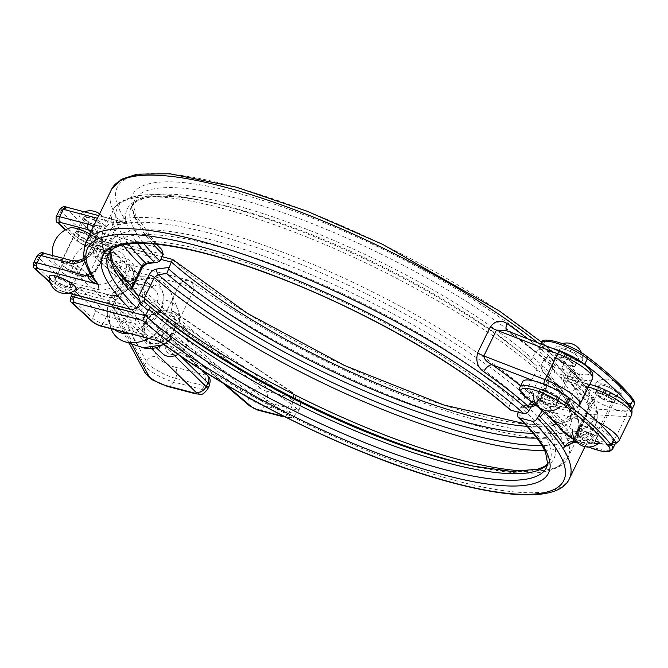 <?xml version="1.0" encoding="UTF-8"?>
<svg xmlns="http://www.w3.org/2000/svg" width="668" height="668" viewBox="0 0 668 668"><rect width="100%" height="100%" fill="white"/><g stroke="black" fill="none" stroke-linecap="round" stroke-linejoin="round"><path stroke-width="0.5" stroke-dasharray="3.34 2.5" d="M86.105 219.972A8.475 2.079 -154 0 0 94.28 224.682A8.475 2.079 -154 0 0 100.2 225.392A8.475 2.079 -154 0 0 93.495 219.805A8.475 2.079 -154 0 0 84.961 217.96A8.475 2.079 -154 0 0 86.105 219.972M78.899 234.744A8.475 2.079 26 0 1 77.764 232.723A8.475 2.079 26 0 1 86.289 234.577A8.475 2.079 26 0 1 92.994 240.154A8.475 2.079 26 0 1 87.074 239.445A8.475 2.079 26 0 1 78.899 234.744M63.594 266.123A8.475 2.079 -154 0 0 71.768 270.832A8.475 2.079 -154 0 0 77.688 271.542A8.475 2.079 -154 0 0 70.983 265.956A8.475 2.079 -154 0 0 62.458 264.111A8.475 2.079 -154 0 0 63.594 266.123M56.388 280.894A8.475 2.079 26 0 1 55.252 278.882A8.475 2.079 26 0 1 61.172 279.591A8.475 2.079 26 0 1 69.347 284.292A8.475 2.079 26 0 1 70.482 286.305A8.475 2.079 26 0 1 64.562 285.603A8.475 2.079 26 0 1 56.388 280.894M92.134 276.711A12.709 3.115 -154 0 0 93.345 276.076A12.709 3.115 -154 0 0 93.345 276.068A12.709 3.115 -154 0 0 92.994 274.573L119.104 221.041A12.709 3.115 26 0 1 119.455 222.544A12.709 3.115 26 0 1 119.447 222.553A12.709 3.115 26 0 1 114.195 222.661L89.771 272.736M111.656 189.186A269.07 66.007 26 0 0 119.104 221.041C120.966 219.204 123.914 220.014 127.939 223.463L124.089 222.235L114.195 222.661L97.461 218.277M93.345 276.068C92.76 274.907 93.679 279.641 94.664 280.502L92.994 274.573A269.07 66.007 -154 0 1 85.546 242.718M505.943 330.418L508.44 331.537A277.546 68.086 26 0 1 554.331 367.149L554.807 372.794L552.378 366.841L553.363 360.553L555.45 355.267L555.116 353.915L553.538 352.687A264.837 64.963 -154 0 0 248.888 191.048A264.837 64.963 -154 0 0 127.939 223.463L67.109 207.523A4.233 1.035 -154 0 0 65.923 208.566A4.233 3.181 -47.3 0 0 60.888 211.414A8.475 2.079 26 0 1 59.753 209.393M553.363 360.545L551.651 358.24A269.07 66.007 -154 0 0 528.021 338.943M531.753 402.044A8.475 6.121 131.3 0 1 538.124 400.374A277.546 68.086 -154 0 0 520.673 385.853M533.532 403.439L537.089 400.917L542.207 398.637L540.303 400.691L538.717 400.725L562.798 406.845A27.547 6.755 26 0 0 572.509 402.086A27.547 6.755 26 0 0 544.111 384.801L534.375 381.044M552.378 366.841L552.336 366.122A8.475 6.121 131.3 0 0 552.336 366.131A8.475 6.121 131.3 0 0 554.331 367.149L579.006 373.612A27.547 6.755 -154 0 0 588.717 368.853A27.547 6.755 -154 0 0 560.318 351.568L508.44 331.537A8.475 4.442 125 0 1 507.187 331.103L507.187 331.103A8.475 4.442 125 0 1 506.787 330.743M552.336 366.122A8.475 6.121 131.3 0 1 551.651 358.24M559.183 359.576A8.475 2.079 -154 0 0 567.357 364.285A8.475 2.079 -154 0 0 573.278 364.995A8.475 2.079 -154 0 0 566.573 359.409A8.475 2.079 -154 0 0 558.039 357.564A8.475 2.079 -154 0 0 559.183 359.576M555.926 396.207A8.475 2.079 26 0 1 557.07 398.22A8.475 2.079 26 0 1 551.15 397.51A8.475 2.079 26 0 1 542.975 392.809A8.475 2.079 26 0 1 541.832 390.788A8.475 2.079 26 0 1 547.752 391.498A8.475 2.079 26 0 1 555.926 396.207M91.758 230.293A4.233 2.597 -75.3 0 1 92.017 235.887A8.475 2.079 26 0 1 81.429 230.393A4.233 3.181 132.7 0 1 86.464 227.546A4.233 1.035 -154 0 0 91.758 230.293L159.877 248.145L161.739 249.498M509.425 405.668L512.498 399.005A243.645 59.769 -154 0 0 277.963 266.215A243.645 59.769 -154 0 0 111.589 247.31L108.391 253.865A243.645 59.769 26 0 1 274.874 272.811A243.645 59.769 26 0 1 509.425 405.668L508.958 407.622L509.818 409.651M131.487 288.985L132.222 290.772L138 295.673A246.434 60.454 26 0 1 212.816 240.263A246.434 60.454 26 0 1 514.293 394.295L522.802 393.218L526.701 390.371L536.788 369.696L536.27 365.605L530.626 360.812L535.536 352.128A243.645 59.769 -154 0 0 300.984 219.279A243.645 59.769 -154 0 0 134.502 200.333A243.645 59.769 -154 0 0 152.805 243.828M159.877 248.145A247.886 60.805 26 0 1 236.764 192.843A247.886 60.805 26 0 1 540.579 349.289L537.865 349.706L535.536 352.128M540.579 349.289L553.538 352.687M532.964 357.397L541.088 364.294A4.233 2.797 -49.7 0 1 536.295 365.621L536.27 365.605A4.233 2.797 -49.7 0 1 536.27 365.605L526.234 357.038A246.434 60.454 -154 0 0 207.815 201.736L207.815 201.736A246.434 60.454 -154 0 0 137.474 243.311M146.893 263.676A4.233 2.087 82.8 0 0 148.421 261.372L160.662 259.827M139.696 302.813L131.563 295.924A4.233 2.797 130.3 0 0 132.347 290.881A255.685 62.725 -154 0 1 209.76 233.182A255.685 62.725 -154 0 1 522.802 393.218A4.233 2.087 -97.2 0 1 524.238 398.846L511.997 400.391M117.159 270.874A258.474 63.41 26 0 1 103.081 230.936C97.895 248.137 107.606 268.085 132.222 290.772L131.947 289.478M514.293 394.295L512.498 399.005M128.481 243.962A255.685 62.725 26 0 1 201.076 200.333A255.685 62.725 26 0 1 201.101 200.342A255.685 62.725 26 0 1 531.469 361.471L526.234 357.038A246.434 60.454 -154 0 1 530.626 360.812L530.617 360.812M551.81 348.137A29.659 7.273 -154 0 0 539.001 348.279A29.659 7.273 -154 0 0 546.583 358.315A161.021 39.495 26 0 1 579.674 388.801A29.659 7.273 -154 0 0 608.014 406.795A29.659 7.273 -154 0 0 631.51 410.386A29.659 7.273 -154 0 0 631.694 409.676M603.296 385.244A10.596 2.597 -154 0 0 598.929 385.352A10.596 2.597 -154 0 0 603.346 390.12A10.596 2.597 -154 0 0 613.608 394.746A10.596 2.597 -154 0 0 617.975 394.646A10.596 2.597 -154 0 0 613.55 389.87A10.596 2.597 -154 0 0 603.296 385.244M564.101 349.147A10.596 2.597 -154 0 0 559.742 349.247A10.596 2.597 -154 0 0 564.159 354.015A10.596 2.597 -154 0 0 574.413 358.641A10.596 2.597 -154 0 0 578.78 358.541A10.596 2.597 -154 0 0 574.363 353.764A10.596 2.597 -154 0 0 564.101 349.147M570.814 366.031A10.596 2.597 26 0 1 560.552 361.405A10.596 2.597 26 0 1 556.135 356.637A10.596 2.597 26 0 1 566.798 358.941A10.596 2.597 26 0 1 575.181 365.922A10.596 2.597 26 0 1 570.814 366.031M610.009 402.136A10.596 2.597 26 0 1 599.747 397.51A10.596 2.597 26 0 1 595.33 392.742A10.596 2.597 26 0 1 605.985 395.047A10.596 2.597 26 0 1 614.368 402.027A10.596 2.597 26 0 1 610.009 402.136M615.303 443.61A29.659 7.273 26 0 1 591.806 440.02A29.659 7.273 26 0 1 563.466 422.026A161.021 39.495 -154 0 0 530.375 391.54A29.659 7.273 26 0 1 522.793 381.503M551.008 406.645A10.596 2.597 26 0 1 540.746 402.019A10.596 2.597 26 0 1 536.329 397.251A10.596 2.597 26 0 1 540.696 397.143A10.596 2.597 26 0 1 550.95 401.769A10.596 2.597 26 0 1 555.375 406.536A10.596 2.597 26 0 1 551.008 406.645M590.195 442.75A10.596 2.597 26 0 1 579.941 438.125A10.596 2.597 26 0 1 575.515 433.348A10.596 2.597 26 0 1 579.882 433.248A10.596 2.597 26 0 1 590.145 437.874A10.596 2.597 26 0 1 594.562 442.642A10.596 2.597 26 0 1 590.195 442.75M583.481 425.858A10.596 2.597 -154 0 0 579.123 425.967A10.596 2.597 -154 0 0 587.506 432.947A10.596 2.597 -154 0 0 598.161 435.252A10.596 2.597 -154 0 0 593.743 430.484A10.596 2.597 -154 0 0 583.481 425.858M544.295 389.753A10.596 2.597 -154 0 0 539.928 389.861A10.596 2.597 -154 0 0 548.311 396.842A10.596 2.597 -154 0 0 558.974 399.147A10.596 2.597 -154 0 0 554.557 394.379A10.596 2.597 -154 0 0 544.295 389.753M103.064 242.776A4.233 3.181 -47.3 0 0 98.021 245.624A8.475 2.079 26 0 1 96.885 243.603A8.475 2.079 26 0 1 100.392 243.519A4.233 2.597 -75.3 0 1 103.523 241.323A4.233 2.597 -75.3 0 1 104.25 241.724A4.233 1.035 -154 0 0 103.064 242.776L123.605 261.756A4.233 1.035 -154 0 0 128.899 264.503A4.233 2.597 -75.3 0 1 129.149 270.097L180.084 283.441A12.709 3.115 26 0 1 193.795 289.954L167.685 343.486A12.709 3.115 -154 0 0 153.974 336.981L180.084 283.441C182.08 281.069 185.295 280.067 189.729 280.443C193.01 283.758 194.371 286.931 193.795 289.954A269.07 66.007 26 0 0 441.256 414.803A269.07 66.007 26 0 0 595.497 425.132A269.07 66.007 26 0 0 563.366 364.862L561.738 368.185C560.235 374.08 560.719 378.163 563.191 380.434C564.46 378.313 565.671 377.696 566.823 378.581A277.546 68.086 26 0 1 592.174 408.808A8.475 7.665 148.4 0 1 588.558 405.86L588.558 405.86A8.475 7.665 148.4 0 1 588.341 398.629A269.07 66.007 -154 0 0 563.767 369.32L561.738 368.185M569.386 478.672A269.07 66.007 -154 0 1 415.145 468.343A269.07 66.007 -154 0 1 167.685 343.486L161.881 342.985M157.615 340.956L153.974 336.981L103.039 323.629A4.233 2.597 -75.3 0 1 99.908 325.834M572.71 442.709L586.103 415.379C589.418 407.43 590.161 401.844 588.341 398.629M563.767 369.32A8.475 6.596 -45.7 0 0 564.502 377.261L564.502 377.261A8.475 6.596 -45.7 0 0 566.823 378.581L564.502 377.261C575.432 387.966 583.448 397.493 588.558 405.86L588.232 405.175C588.566 407.012 587.823 410.169 586.02 414.636L586.02 414.636A8.475 2.079 -154 0 0 586.103 415.379M631.611 415.003A31.78 7.799 26 0 1 625.832 416.632L587.556 414.202L574.956 440.045L613.224 442.475L625.832 416.632A4.233 3.532 93.6 0 0 624.597 410.862L592.174 408.808L587.556 414.202A8.475 2.079 -154 0 0 586.02 414.636L573.411 440.479A8.475 2.079 -154 0 0 573.495 441.222M572.86 441.523L573.411 440.479A8.475 2.079 -154 0 1 574.956 440.045L574.998 442.408M574.872 440.295A277.546 68.086 -154 0 0 550.616 411.805A8.475 6.596 -45.7 0 0 544.662 412.757M597.66 421.842A31.78 7.799 -154 0 0 575.039 412.682A4.233 2.597 -75.3 0 0 575.29 418.277L550.616 411.805L550.582 406.278L542.332 410.711M582.162 428.914A8.475 2.079 26 0 1 581.026 426.894A8.475 2.079 26 0 1 589.552 428.747A8.475 2.079 26 0 1 596.257 434.325A8.475 2.079 26 0 1 590.337 433.615A8.475 2.079 26 0 1 582.162 428.914M611.329 399.08A8.475 2.079 -154 0 0 603.154 394.379A8.475 2.079 -154 0 0 597.234 393.669A8.475 2.079 -154 0 0 598.369 395.681A8.475 2.079 -154 0 0 606.544 400.391A8.475 2.079 -154 0 0 612.464 401.101A8.475 2.079 -154 0 0 611.329 399.08M128.899 264.503L189.729 280.443A264.837 64.963 -154 0 0 504.373 427.027A264.837 64.963 -154 0 0 561.922 360.319L563.65 361.906L563.366 364.862M561.922 360.319L548.954 356.921A247.886 60.805 26 0 1 477.228 414.945A247.886 60.805 26 0 1 172.369 259.576L104.25 241.724M527.102 426.343A243.645 59.769 -154 0 0 572.643 413.985A243.645 59.769 -154 0 0 543.919 359.768L546.006 357.48L548.954 356.921M543.919 359.768L540.821 366.423A243.645 59.769 26 0 1 569.445 420.548A243.645 59.769 26 0 1 533.173 433.29M536.947 438.108A246.434 60.454 -154 0 0 543.042 372.176L548.695 376.969L549.079 380.944L538.992 401.618L535.227 404.583L523.904 405.468L521.107 406.845L518.351 412.173M544.529 450.382A258.474 63.41 -154 0 0 577.962 436.922L567.875 457.597A258.474 63.41 26 0 0 538.992 401.618A4.233 1.035 26 0 1 538.517 400.7L534.141 404.173A4.233 2.087 -97.2 0 1 535.227 404.583A255.685 62.725 -154 0 1 479.958 467.516A255.685 62.725 -154 0 0 479.958 467.516A255.685 62.725 -154 0 1 476.526 466.79M154.801 310.812L144.739 302.228A255.685 62.725 -154 0 0 149.565 306.378L149.565 306.378A255.685 62.725 -154 0 0 152.237 308.624M535.903 405.334L540.27 400.658L550.357 379.983A4.233 1.035 -154 0 0 548.603 380.025C549.188 377.796 549.263 376.81 548.812 377.086L548.695 376.969A4.233 2.797 -49.7 0 1 549.472 371.926L541.347 365.037M540.821 366.423L542.808 371.959C556.21 385.219 564.769 396.491 568.501 405.802L570.539 416.556L569.445 420.548L572.643 413.985L560.535 422.293L536.329 424.506L524.597 423.687M170.916 354.316A12.709 9.552 -47.3 0 0 187.432 339.903A12.709 9.552 -47.3 0 0 170.599 335.495A12.709 9.552 -47.3 0 0 170.916 354.316M162.758 353.789A16.95 12.734 132.7 0 1 164.912 332.697A16.95 12.734 132.7 0 1 185.762 328.89A16.95 12.734 132.7 0 1 177.997 354.366M79.709 275.391A16.95 12.734 -47.3 0 0 98.271 266.749A16.95 12.734 -47.3 0 0 98.413 248.17A16.95 12.734 -47.3 0 0 77.555 251.978A16.95 12.734 -47.3 0 0 75.409 273.07A16.95 12.734 -47.3 0 0 79.709 275.391M80.152 231.879A10.596 2.597 -154 0 0 75.768 231.98A10.596 2.597 -154 0 0 84.151 238.96A10.596 2.597 -154 0 0 94.806 241.273A10.596 2.597 -154 0 0 90.405 236.505A10.596 2.597 -154 0 0 80.152 231.879M65.03 262.891A10.596 2.597 26 0 1 75.275 267.526A10.596 2.597 26 0 1 79.684 272.285A10.596 2.597 26 0 1 75.3 272.385A10.596 2.597 26 0 1 65.047 267.759A10.596 2.597 26 0 1 60.638 263A10.596 2.597 26 0 1 65.03 262.891M69.965 227.922A18.153 4.451 -154 0 0 71.409 232.99A18.153 4.451 -154 0 0 90.898 243.787A18.153 4.451 -154 0 0 101.578 243.344A18.153 4.451 -154 0 0 89.821 233.942M56.279 264.002A18.153 4.451 26 0 1 53.866 260.921A18.153 4.451 26 0 1 72.119 263.635A18.153 4.451 26 0 1 85.487 276.343A18.153 4.451 26 0 1 71.768 273.262A18.153 4.451 26 0 1 56.279 264.002M601.267 383.357A14.821 3.641 -154 0 0 595.347 383.215A14.821 3.641 -154 0 0 606.861 393.268A14.821 3.641 -154 0 0 621.866 396.149A14.821 3.641 -154 0 0 615.044 389.477A14.821 3.641 -154 0 0 601.267 383.357M603.496 385.428A10.212 2.505 -154 0 0 599.271 385.519A10.212 2.505 -154 0 0 607.354 392.25A10.212 2.505 -154 0 0 617.633 394.479A10.212 2.505 -154 0 0 613.383 389.887A10.212 2.505 -154 0 0 603.496 385.428M580.993 431.578A10.212 2.505 -154 0 0 576.76 431.67A10.212 2.505 -154 0 0 584.842 438.4A10.212 2.505 -154 0 0 595.121 440.63A10.212 2.505 -154 0 0 590.871 436.037A10.212 2.505 -154 0 0 580.993 431.578M578.755 429.507A14.821 3.641 -154 0 0 572.526 430A14.821 3.641 -154 0 0 584.35 439.419A14.821 3.641 -154 0 0 599.046 442.934A14.821 3.641 -154 0 0 593.643 436.338A14.821 3.641 -154 0 0 578.755 429.507M562.072 347.251A14.821 3.641 -154 0 0 556.152 347.109A14.821 3.641 -154 0 0 567.666 357.163A14.821 3.641 -154 0 0 582.68 360.044A14.821 3.641 -154 0 0 575.849 353.372A14.821 3.641 -154 0 0 562.072 347.251M564.31 349.322A10.212 2.505 -154 0 0 560.085 349.414A10.212 2.505 -154 0 0 568.159 356.144A10.212 2.505 -154 0 0 578.438 358.374A10.212 2.505 -154 0 0 574.188 353.781A10.212 2.505 -154 0 0 564.31 349.322M541.798 395.473A10.212 2.505 -154 0 0 537.573 395.565A10.212 2.505 -154 0 0 545.656 402.295A10.212 2.505 -154 0 0 555.926 404.524A10.212 2.505 -154 0 0 551.676 399.932A10.212 2.505 -154 0 0 541.798 395.473M539.569 393.402A14.821 3.641 -154 0 0 533.331 393.895A14.821 3.641 -154 0 0 545.155 403.313A14.821 3.641 -154 0 0 559.851 406.829A14.821 3.641 -154 0 0 554.457 400.232A14.821 3.641 -154 0 0 539.569 393.402M85.395 215.029A14.821 3.641 -154 0 0 79.475 214.887A14.821 3.641 -154 0 0 90.99 224.941A14.821 3.641 -154 0 0 105.995 227.821A14.821 3.641 -154 0 0 99.173 221.15A14.821 3.641 -154 0 0 85.395 215.029M87.633 217.1A10.212 2.505 -154 0 0 83.4 217.2A10.212 2.505 -154 0 0 91.483 223.922A10.212 2.505 -154 0 0 101.761 226.151A10.212 2.505 -154 0 0 97.511 221.559A10.212 2.505 -154 0 0 87.633 217.1M57.916 278.022A10.212 2.505 -154 0 0 53.69 278.113A10.212 2.505 -154 0 0 61.773 284.844A10.212 2.505 -154 0 0 72.044 287.073A10.212 2.505 -154 0 0 67.794 282.481A10.212 2.505 -154 0 0 57.916 278.022M49.449 276.443A14.821 3.641 -154 0 0 61.272 285.862A14.821 3.641 -154 0 0 75.977 289.378M146.033 322.385A14.086 10.579 -47.3 0 0 147.244 335.553A14.086 10.579 -47.3 0 0 164.57 332.388A14.086 10.579 -47.3 0 0 166.357 314.862A14.086 10.579 -47.3 0 0 146.033 322.385M144.847 323.437A18.32 13.761 132.7 0 1 172.603 315.112A18.32 13.761 132.7 0 1 159.118 342.767A18.32 13.761 132.7 0 1 144.847 323.437M119.605 297.961A14.086 10.579 132.7 0 1 139.929 290.438A14.086 10.579 132.7 0 1 138.142 307.956A14.086 10.579 132.7 0 1 120.816 311.121A14.086 10.579 132.7 0 1 119.605 297.961M115.038 295.799A18.136 13.627 -47.3 0 0 121.2 315.238A18.136 13.627 -47.3 0 0 142.777 303.063A18.136 13.627 -47.3 0 0 136.614 283.624A18.136 13.627 -47.3 0 0 115.038 295.799M129.909 333.691A31.905 23.973 -47.3 0 0 159.627 311.672A31.905 23.973 -47.3 0 0 148.263 277.337A31.905 23.973 -47.3 0 0 144.53 276.794A31.905 23.973 -47.3 0 0 107.573 316.782A31.905 23.973 -47.3 0 0 108.408 320.465A31.905 23.973 -47.3 0 0 114.779 329.725M167.434 386.421A8.475 5.194 -75.3 0 0 173.688 382.021A21.184 5.194 -154 0 1 144.655 365.237L146.459 361.547L114.37 301.535L113.468 303.381A35.997 27.046 -47.3 0 0 111.948 306.888L112.566 305.226L144.655 365.237A8.475 7.782 -28.1 0 0 144.689 372.151M108.408 320.465L110.729 327.721A35.997 27.046 -47.3 0 1 111.948 306.888L111.898 309.61L113.677 314.035L117.844 318.369L132.264 328.322C136.715 330.802 140.43 329.733 143.403 325.132L145.207 321.442L142.96 312.039L127.087 300.082C123.279 297.043 119.355 297.001 115.33 299.957A35.997 27.046 -47.3 0 0 113.468 303.381L112.566 305.226M114.37 301.535L115.33 299.957A35.997 27.046 -47.3 0 1 155.677 279.074A35.997 27.046 -47.3 0 1 170.557 291.59A35.997 27.046 -47.3 0 1 170.031 314.286L166.641 321.233A35.997 27.046 -47.3 0 0 168.503 317.801A35.997 27.046 -47.3 0 0 170.031 314.286L172.018 311.488L173.638 311.488L178.214 318.102L179.709 321.433L174.306 329.074L172.511 332.764C171.576 337.891 170.966 339.778 170.682 338.425L165.614 331.036C164.186 329.24 164.528 325.976 166.641 321.233A35.997 27.046 -47.3 0 1 148.396 338.534M164.228 344.68L171.3 338.96L170.682 338.425A27.188 20.424 132.7 0 1 163.61 344.237M110.729 327.721A35.997 27.046 -47.3 0 0 111.088 328.756M66.382 207.113A4.233 2.597 -75.3 0 1 67.109 207.523M537.715 342.684A269.07 66.007 26 0 1 554.983 357.23M579.006 373.612A4.233 2.597 -75.3 0 1 579.265 379.207L554.807 372.794M543.944 384.15A4.233 1.353 111.1 0 0 544.111 384.801M58.918 276.544A4.233 3.181 132.7 0 1 63.961 273.705A4.233 1.035 -154 0 0 69.247 276.452A4.233 2.597 -75.3 0 1 69.505 282.038A8.475 2.079 26 0 1 58.918 276.544L38.377 257.564L34.778 264.945L55.319 283.925A8.475 2.079 -154 0 0 65.898 289.419A4.233 2.597 -75.3 0 1 62.775 291.624A4.233 2.597 -75.3 0 1 62.049 291.215A4.233 1.035 26 0 1 56.755 288.467A4.233 3.181 132.7 0 1 55.678 287.891A4.233 3.181 132.7 0 1 55.319 283.925L58.918 276.544M163.234 254.55L92.017 235.887L88.41 243.269A4.233 2.597 -75.3 0 1 85.287 245.473A4.233 2.597 -75.3 0 1 84.56 245.064A4.233 1.035 26 0 1 79.267 242.317A4.233 3.181 132.7 0 1 78.189 241.741A4.233 3.181 132.7 0 1 77.822 237.775A8.475 2.079 -154 0 0 88.41 243.269L116.758 250.7A22.244 16.717 132.7 0 1 124.306 274.54A22.244 16.717 132.7 0 1 97.845 289.469L69.505 282.038L65.898 289.419L137.124 308.09M72.219 260.695A4.233 2.597 -75.3 0 1 72.946 261.104L44.606 253.673A4.233 1.035 -154 0 0 43.42 254.717L63.961 273.705M91.257 230.994A18.011 13.527 132.7 0 1 92.819 232.18A18.011 13.527 132.7 0 1 92.668 251.919A18.011 13.527 132.7 0 1 72.946 261.104L97.595 283.875A4.233 2.597 -75.3 0 1 97.845 289.469M69.247 276.452L97.595 283.875A18.011 13.527 -47.3 0 0 117.317 274.698A18.011 13.527 -47.3 0 0 117.468 254.959A18.011 13.527 -47.3 0 0 112.9 252.496L84.56 245.064M43.42 254.717A4.233 3.181 -47.3 0 0 38.377 257.564A8.475 2.079 26 0 1 37.241 255.543M56.755 288.467L50.133 282.355M33.634 262.933A8.475 2.079 -154 0 0 34.778 264.945A4.233 3.181 -47.3 0 0 35.137 268.912M56.145 216.783A8.475 2.079 -154 0 0 57.289 218.795L77.822 237.775L81.429 230.393L60.888 211.414L57.289 218.795A4.233 3.181 -47.3 0 0 57.648 222.761M90.756 232.03L112.9 252.496A4.233 2.597 104.7 0 0 113.627 252.896A4.233 2.597 104.7 0 0 116.758 250.7M79.267 242.317L65.664 229.75M131.563 295.924C129.5 293.937 129.208 291.248 130.686 287.866L140.764 267.192C142.526 263.91 145.081 261.973 148.421 261.372M65.923 208.566L86.464 227.546M43.879 253.264A4.233 2.597 -75.3 0 1 44.606 253.673M84.46 260.036A22.244 16.717 -47.3 0 0 93.278 226.853M542.207 398.637L566.656 405.05A4.233 2.597 -75.3 0 1 563.525 407.255A4.233 2.597 -75.3 0 1 562.798 406.845M592.424 378.898A31.78 7.799 26 0 1 579.265 379.207L566.656 405.05A31.78 7.799 -154 0 0 579.816 404.75M541.088 364.294C543.159 366.281 543.451 368.97 541.973 372.352L531.895 393.026C530.125 396.308 527.578 398.245 524.238 398.846M143.595 243.319A243.645 59.769 26 0 1 131.304 206.888A243.645 59.769 26 0 1 297.678 225.792A243.645 59.769 26 0 1 532.221 358.582M69.046 293.052L62.049 291.215M110.546 250.859L111.589 247.31A243.645 59.769 -154 0 0 110.345 251.068M531.895 393.026A4.233 1.035 26 0 1 526.701 390.371A258.474 63.41 26 0 0 278.139 250.45A258.474 63.41 26 0 0 103.081 230.936L113.159 210.261A258.474 63.41 -154 0 1 288.225 229.775A258.474 63.41 -154 0 1 536.788 369.696A4.233 1.035 -154 0 0 541.973 372.352M140.764 267.192A4.233 1.035 -154 0 0 142.518 267.158M132.439 287.825A4.233 1.035 26 0 1 130.686 287.866M156.446 244.162L135.395 214.921L133.408 204.308L134.502 200.333L131.304 206.888L136.982 201.218L143.319 198.613C156.763 194.697 178.256 195.741 207.815 201.736L201.101 200.342C174.256 194.739 152.98 193.227 137.257 195.824C122.553 199.498 114.52 204.308 113.159 210.261A258.474 63.41 -154 0 0 123.129 244.889M536.304 365.63L531.477 361.471A255.685 62.725 26 0 1 531.477 361.471A255.685 62.725 26 0 1 536.27 365.605M634.208 404.85A29.659 7.273 26 0 1 610.711 401.259A29.659 7.273 26 0 1 582.379 383.265A2.121 1.829 141.5 0 1 585.076 382.029A27.547 6.755 -154 0 0 617.115 400.917A27.547 6.755 -154 0 0 631.828 397.969A2.121 1.829 141.5 0 1 632.588 398.495M579.674 388.801L582.379 383.265A161.021 39.495 -154 0 0 549.28 352.771A2.121 1.278 127 0 1 551.543 351.143A163.134 40.022 26 0 1 585.076 382.029M631.828 397.969A218.219 53.532 -154 0 0 586.972 356.645A27.547 6.755 -154 0 0 551.718 340.663A27.547 6.755 -154 0 0 551.543 351.143M546.583 358.315L549.28 352.771A29.659 7.273 26 0 1 541.698 342.734M520.088 387.039A29.659 7.273 -154 0 0 527.67 397.076A2.121 1.278 -53 0 0 527.762 398.98M530.375 391.54L527.67 397.076A161.021 39.495 26 0 1 560.769 427.57A2.121 1.829 -38.5 0 0 560.903 429.499M563.466 422.026L560.769 427.57A29.659 7.273 -154 0 0 589.101 445.564A29.659 7.273 -154 0 0 612.598 449.155M588.742 447.051A27.547 6.755 26 0 1 575.624 440.655M563.191 380.434L587.64 386.839L575.039 412.682L550.582 406.278M575.29 418.277A27.547 6.755 26 0 1 607.062 433.908A27.547 6.755 26 0 1 608.389 444.095L576.835 442.091M608.389 444.095A4.233 3.532 93.6 0 0 609.917 444.629A4.233 3.532 93.6 0 0 613.224 442.475A31.78 7.799 -154 0 0 619.002 440.855M624.597 410.862A27.547 6.755 -154 0 0 623.269 400.675A27.547 6.755 -154 0 0 591.497 385.044L566.823 378.581M94.422 253.005A4.233 3.181 -47.3 0 0 94.789 256.963A4.233 3.181 -47.3 0 0 95.858 257.547A4.233 1.035 26 0 1 97.044 256.495A4.233 2.597 -75.3 0 1 96.793 250.909A8.475 2.079 -154 0 0 93.286 250.984A8.475 2.079 -154 0 0 94.422 253.005L114.963 271.985L118.562 264.603L98.021 245.624L94.422 253.005M75.325 294.914L77.88 289.67A4.233 2.597 -75.3 0 1 81.012 287.474A4.233 2.597 -75.3 0 1 81.738 287.883A4.233 1.035 -154 0 0 80.552 288.927A4.233 3.181 -47.3 0 0 75.517 291.774A8.475 2.079 26 0 1 74.373 289.753A8.475 2.079 26 0 1 77.88 289.67L106.229 297.101A22.244 16.717 -47.3 0 0 132.69 282.172A22.244 16.717 -47.3 0 0 125.133 258.332L96.793 250.909L100.392 243.519L160.879 259.376M116.399 276.527A4.233 3.181 132.7 0 1 115.322 275.942A4.233 3.181 132.7 0 1 114.963 271.985A8.475 2.079 -154 0 0 125.551 277.479L153.891 284.91A4.233 2.597 -75.3 0 1 150.768 287.106A4.233 2.597 -75.3 0 1 150.041 286.697L121.693 279.274A4.233 1.035 26 0 1 116.399 276.527L95.858 257.547M80.552 288.927L101.093 307.906A4.233 1.035 -154 0 0 106.387 310.653L134.727 318.085A18.011 13.527 -47.3 0 0 154.458 308.908A18.011 13.527 -47.3 0 0 154.609 289.169A18.011 13.527 -47.3 0 0 150.041 286.697L125.392 263.927A4.233 2.597 -75.3 0 1 125.133 258.332M97.044 256.495L125.392 263.927A18.011 13.527 132.7 0 1 129.959 266.39A18.011 13.527 132.7 0 1 129.809 286.129A18.011 13.527 132.7 0 1 110.086 295.306L81.738 287.883M153.891 284.91A22.244 16.717 132.7 0 1 161.447 308.75A22.244 16.717 132.7 0 1 134.986 323.671A4.233 2.597 104.7 0 0 134.727 318.085L110.086 295.306A4.233 2.597 104.7 0 0 109.36 294.897C122.879 300.157 140.681 272.995 129.959 266.39L154.609 289.169L150.768 287.106L122.419 279.675A4.233 2.597 -75.3 0 0 125.551 277.479L129.149 270.097A8.475 2.079 26 0 1 118.562 264.603A4.233 3.181 132.7 0 1 123.605 261.756M70.775 297.135A8.475 2.079 -154 0 0 71.91 299.155A4.233 3.181 -47.3 0 0 72.278 303.113M92.819 322.093A4.233 3.181 132.7 0 1 92.451 318.135L96.05 310.754L75.517 291.774L71.91 299.155L92.451 318.135A8.475 2.079 -154 0 0 103.039 323.629L106.638 316.248A8.475 2.079 26 0 1 96.05 310.754A4.233 3.181 132.7 0 1 101.093 307.906M72.253 294.104L74.373 289.753C77.263 286.931 79.475 286.171 81.012 287.474L109.36 294.897A4.233 2.597 104.7 0 0 106.229 297.101M138.685 296.375L139.528 303.163M106.387 310.653A4.233 2.597 -75.3 0 1 106.638 316.248L134.986 323.671M162.19 256.696L103.523 241.323C101.97 240.012 99.757 240.772 96.885 243.603L93.286 250.984C93.161 255.368 93.662 257.355 94.789 256.963L115.322 275.942L122.419 279.675A4.233 2.597 -75.3 0 1 121.693 279.274M588.441 387.056A31.78 7.799 26 0 0 587.64 386.839A4.233 2.597 -75.3 0 1 589.56 384.768M590.771 384.643A4.233 2.597 -75.3 0 1 591.497 385.044M550.357 379.983C551.835 376.627 551.543 373.938 549.472 371.926M520.372 408.031L530.885 406.695M517.8 413.3A243.645 59.769 26 0 1 546.533 467.525L549.731 460.97A243.645 59.769 -154 0 0 521.107 406.845M547.535 464.268A243.645 59.769 -154 0 0 549.731 460.97L547.576 463.976M548.812 377.086C573.428 399.765 583.147 419.713 577.962 436.922A258.474 63.41 -154 0 0 549.079 380.944A4.233 1.035 -154 0 1 548.603 380.025L538.517 400.7A4.233 1.035 26 0 1 540.27 400.658M548.695 376.969A255.685 62.725 26 0 1 541.965 445.598M526.71 405.66A246.434 60.454 26 0 1 479.774 467.416M473.22 466.114L479.941 467.516C506.778 473.119 528.054 474.622 543.777 472.034C558.49 468.36 566.522 463.542 567.875 457.597A258.474 63.41 26 0 1 527.737 471.09M173.413 330.919A19.038 14.304 -47.3 0 0 166.95 310.52A19.038 14.304 -47.3 0 0 144.305 323.287A19.038 14.304 -47.3 0 0 150.768 343.694A19.038 14.304 -47.3 0 0 173.413 330.919M131.671 343.945L118.086 318.544M207.539 389.394A12.709 3.115 -154 0 1 202.279 389.519L204.082 385.82L175.492 378.33L173.688 382.021L202.279 389.519A8.475 5.194 -75.3 0 1 196.025 393.92M127.864 325.475L151.603 348.754M174.649 355.785L143.403 325.132M145.207 321.442L180.552 356.102M209.343 385.703A12.709 3.115 26 0 1 204.082 385.82A8.475 5.194 -75.3 0 0 203.573 374.639A4.233 1.035 -154 0 0 204.859 373.688A8.475 6.622 134.4 0 1 207.172 375.007M175.492 378.33A21.184 5.194 26 0 1 146.459 361.547A8.475 7.782 -28.1 0 1 157.564 357.079A12.709 3.115 -154 0 0 174.983 367.149A8.475 5.194 -75.3 0 1 175.492 378.33M127.087 300.082L157.564 357.079M174.983 367.149L203.573 374.639M204.859 373.688L136.865 307.013M165.614 331.036L282.305 410.62A8.475 4.2 -55.7 0 0 290.588 403.53L167.601 319.646M173.638 311.48L292.484 392.542C299.865 399.447 301.669 398.278 299.74 408.39L297.936 412.089C291.707 420.205 289.102 417.057 282.906 416.69A8.475 5.194 104.7 0 0 289.169 412.29A21.184 5.194 -154 0 0 297.936 412.089A21.184 5.194 -154 0 0 290.588 403.53L292.384 399.84A21.184 5.194 26 0 1 299.74 408.39A21.184 5.194 26 0 1 290.964 408.599L266.073 402.069A12.709 3.115 26 0 1 250.684 394.262A8.475 5.962 130.5 0 1 260.436 388.292A4.233 1.035 -154 0 0 265.563 390.889A8.475 5.194 -75.3 0 1 266.073 402.069L264.269 405.76L289.169 412.29L290.964 408.599A8.475 5.194 -75.3 0 0 290.463 397.418A12.709 3.115 -154 0 0 291.315 392.158A8.475 4.2 124.3 0 1 292.484 392.542A8.475 4.2 124.3 0 1 292.384 399.84L169.405 315.956M282.305 410.62A12.709 3.115 26 0 1 284.025 416.373M258.015 410.16A8.475 5.194 104.7 0 0 264.269 405.76A12.709 3.115 -154 0 1 248.88 397.961L250.684 394.262L174.306 329.074M249.548 405.827A8.475 5.962 130.5 0 1 248.88 397.961L172.511 332.764M224.932 384.125L169.204 336.563M178.214 318.102L260.436 388.292M265.563 390.889L290.463 397.418M291.315 392.158L174.624 312.574M179.5 320.356A27.188 20.424 -47.3 0 0 178.214 310.01A27.188 20.424 -47.3 0 0 141.057 310.311M143.336 347.752A27.188 20.424 132.7 0 1 132.264 328.322M100.2 225.392L92.994 240.154M84.961 217.96L77.764 232.723M77.688 271.542L70.482 286.305M62.458 264.111L55.252 278.882M119.455 222.544L93.345 276.076M119.447 222.553C118.695 222.093 120.24 221.985 124.089 222.235L98.772 215.597M541.89 342.4L554.574 353.23M537.089 400.917L538.967 400.817L563.525 407.255L571.29 408.549L575.799 408.048L579.181 405.768M505.851 330.384L507.187 331.103C524.497 343.21 539.552 354.883 552.336 366.131M50.334 282.948L55.678 287.891L62.775 291.624L68.604 293.152M84.085 258.449L89.587 254.057L94.672 245.966L95.8 240.672L95.123 235.695L92.819 232.18L117.468 254.959L113.627 252.896L85.287 245.473L78.189 241.741L65.38 229.909M573.278 364.995L557.07 398.22M558.039 357.564L541.832 390.788M631.51 410.386L631.761 409.86M556.135 356.637L559.742 349.247M575.181 365.922L578.78 358.541M595.33 392.742L598.929 385.352M614.368 402.027L617.975 394.646M539.001 348.279L541.088 343.995M575.732 440.788L588.566 447.051M579.123 425.967L575.515 433.348M598.161 435.252L594.562 442.642M539.928 389.861L536.329 397.251M558.974 399.147L555.375 406.536M584.984 446.692L595.497 425.132L597.618 414.92C597.417 409.041 595.464 402.729 591.748 395.982C585.961 385.403 576.392 373.721 563.04 360.937M615.044 444.136L609.917 444.629L577.294 442.558M589.752 384.376L566.213 378.205M532.613 404.365L523.904 405.468M581.026 426.894L597.234 393.669M596.257 434.325L612.464 401.101M185.762 328.89L98.413 248.17M156.471 347.978L75.409 273.07M75.768 231.98L60.638 263M94.806 241.273L79.684 272.285M85.487 276.343A25.426 25.426 0 0 0 101.578 243.344M52.53 255.535A25.426 25.426 0 0 0 53.874 260.929M621.866 396.157A15.89 15.89 0 0 0 595.347 383.207M599.271 385.519L576.76 431.67M617.633 394.479L595.121 440.63M582.671 360.052A15.89 15.89 0 0 0 581.536 352.854M562.523 343.586A15.89 15.89 0 0 0 556.16 347.101M560.085 349.414L537.573 395.565M578.438 358.374L555.926 404.524M105.995 227.83A15.89 15.89 0 0 0 99.607 213.885M84.418 211.839A15.89 15.89 0 0 0 79.475 214.887M83.4 217.2L78.54 227.17M77.722 228.84L53.69 278.113M101.761 226.151L72.044 287.073M139.929 290.438L166.357 314.862M120.816 311.121L147.244 335.553M144.522 276.794C137.7 276.443 131.304 277.997 125.342 281.453C118.996 285.219 114.178 290.38 110.871 296.951C107.773 303.247 106.671 309.852 107.573 316.782M129.174 343.135L113.084 313.033M202.579 370.498L142.96 312.039M222.31 382.58L171.158 338.91M170.557 291.59L178.214 310.01L179.709 321.433M148.263 277.337L155.677 279.074"/><path stroke-width="1" d="M89.771 272.736L88.076 276.201A12.709 3.115 -154 0 0 92.134 276.711M50.133 282.355L36.214 269.488A4.233 1.035 26 0 1 37.4 268.444A4.233 2.597 -75.3 0 1 37.149 262.85L88.076 276.201C88.159 279.115 91.541 281.846 98.229 284.384L94.664 280.502M37.4 268.444L98.229 284.384A264.837 64.963 26 0 1 219.171 251.97A264.837 64.963 26 0 1 523.829 413.601L525.708 413.525L527.862 412.181L533.532 403.439M506.787 330.743A8.475 4.442 125 0 1 507.162 323.721C500.933 319.488 495.305 320.565 490.287 326.944L477.678 352.787C475.549 361.046 477.578 367.358 483.749 371.717A269.07 66.007 26 0 1 528.238 406.236L530.492 407.438M520.673 385.853A277.546 68.086 -154 0 0 492.232 364.77A8.475 4.442 -55 0 0 483.749 371.717M528.238 406.236A8.475 6.121 131.3 0 1 531.753 402.044M534.375 381.044L492.232 364.77C486.755 361.972 483.958 359.042 483.849 355.96A8.475 2.079 26 0 1 477.678 352.787M490.287 326.944A8.475 2.079 26 0 0 496.449 330.117L557.688 353.773L545.088 379.616L483.849 355.96L496.449 330.117L505.943 330.418M156.446 244.162L161.739 249.498L163.234 254.55L159.928 261.004A243.645 59.769 26 0 1 143.595 243.319M110.546 250.859L112.466 261.873L138.234 295.891L140.213 301.427L137.124 308.09L131.846 309.727L69.046 293.052M523.829 413.601L510.861 410.202A247.886 60.805 -154 0 0 207.047 253.756A247.886 60.805 -154 0 0 130.168 309.067M137.124 308.09A243.645 59.769 26 0 1 108.391 253.865C111.122 248.563 118.37 242.96 144.296 243.336C179.325 244.797 226.394 257.13 285.528 280.318C370.189 313.626 462.289 366.79 509.826 409.668L510.861 410.202M137.474 243.311A246.434 60.454 -154 0 0 154.333 262.19L145.816 263.267L142.05 266.24L131.963 286.914L131.487 288.985M128.481 243.962A255.685 62.725 26 0 0 145.816 263.267A4.233 2.087 82.8 0 0 146.893 263.676L157.13 262.382L159.928 261.004M154.333 262.19L157.13 262.382M631.694 409.676A29.659 7.273 -154 0 0 630.024 405.969A220.34 54.05 -154 0 0 584.734 364.244A29.659 7.273 -154 0 0 551.81 348.137M520.088 387.039L522.793 381.503A29.659 7.273 26 0 1 540.729 382.964A29.659 7.273 26 0 1 568.526 397.477A220.34 54.05 26 0 1 613.817 439.193A29.659 7.273 26 0 1 615.303 443.61L612.598 449.155A29.659 7.273 -154 0 0 611.111 444.729A220.34 54.05 -154 0 0 565.829 403.013A29.659 7.273 -154 0 0 538.032 388.5A29.659 7.273 -154 0 0 520.088 387.039C517.625 388.358 520.188 392.341 527.762 398.98A2.121 1.278 -53 0 0 528.137 399.138A27.547 6.755 26 0 1 528.304 388.659A27.547 6.755 26 0 1 563.567 404.641A2.121 1.278 -53 0 0 565.829 403.013L568.526 397.477M157.615 340.956L161.881 342.985L160.011 341.365L99.908 325.834A4.233 2.597 -75.3 0 1 99.181 325.425A4.233 1.035 26 0 1 93.887 322.677A4.233 3.181 132.7 0 1 92.819 322.093L99.908 325.834M542.332 410.711L535.92 420.13L534.492 421.024L532.212 421.241A264.837 64.963 26 0 1 474.664 487.949A264.837 64.963 26 0 1 160.011 341.365L99.181 325.425M572.86 441.523L571.624 443.285L575.966 442.032A8.475 7.665 -31.6 0 0 564.936 446.625L572.71 442.709M538.876 415.07L540.354 417.325A269.07 66.007 26 0 1 564.936 446.625M544.662 412.757A8.475 6.596 -45.7 0 0 540.354 417.325M74.532 302.646A4.233 2.597 -75.3 0 1 74.282 297.06A8.475 2.079 -154 0 0 70.775 297.135C70.173 300.5 70.674 302.495 72.278 303.113A4.233 3.181 -47.3 0 0 73.355 303.698A4.233 1.035 26 0 1 74.532 302.646L142.651 320.498L148.822 309.276A243.645 59.769 -154 0 0 376.284 439.344A243.645 59.769 -154 0 0 547.535 464.268M479.774 467.416A246.434 60.454 26 0 1 473.22 466.114A246.434 60.454 26 0 1 154.801 310.812A246.434 60.454 26 0 1 150.417 307.046L144.764 302.245A4.233 2.797 130.3 0 0 144.739 302.228L144.255 298.162L154.333 277.487L158.232 274.631L166.749 273.554L172.369 259.576M518.351 412.173L517.349 414.87L518.134 417.224C532.546 431.211 541.706 443.076 545.597 452.812L547.626 463.509L546.533 467.525A243.645 59.769 26 0 1 380.059 448.579A243.645 59.769 26 0 1 145.507 315.722L74.282 297.06L75.325 294.914M142.651 320.498A247.886 60.805 -154 0 0 447.518 475.858A247.886 60.805 -154 0 0 519.245 417.842L518.134 417.224M519.245 417.842L532.212 421.241M524.597 423.687L443.769 404.975L344.529 365.496L247.469 313.392L172.62 259.434L162.19 256.696M530.885 406.695L532.621 406.478A4.233 2.087 -97.2 0 1 534.141 404.173L532.613 404.365M154.801 310.812L144.739 302.228A4.233 2.797 130.3 0 0 139.946 303.564L148.071 310.453M169.046 267.459L156.796 269.012A4.233 2.087 82.8 0 0 158.232 274.631A255.685 62.725 26 0 0 541.965 445.598M150.417 307.038L148.822 309.276M177.997 354.366A16.95 12.734 132.7 0 1 167.058 356.111A16.95 12.734 132.7 0 1 162.758 353.789L156.471 347.978M89.821 233.942A18.153 4.451 -154 0 0 69.965 227.922A25.426 25.426 0 0 0 52.53 255.535M49.457 276.435A15.89 15.89 0 0 0 75.968 289.386A14.821 3.641 -154 0 0 70.574 282.781A14.821 3.641 -154 0 0 55.686 275.951A14.821 3.641 -154 0 0 49.449 276.443M114.779 329.725A31.905 23.973 -47.3 0 0 129.909 333.691M111.088 328.756A35.997 27.046 -47.3 0 0 124.382 341.573A35.997 27.046 -47.3 0 0 148.396 338.534M66.382 207.113C64.838 205.802 62.625 206.571 59.753 209.393A8.475 2.079 26 0 1 63.26 209.318A4.233 2.597 -75.3 0 1 66.382 207.113L98.772 215.597M65.664 229.75L58.726 223.337A4.233 1.035 26 0 1 59.911 222.285A4.233 2.597 -75.3 0 1 59.652 216.699L63.26 209.318L97.461 218.277M541.89 342.4L499.614 311.154L382.614 244.346L307.038 211.18L236.138 187.115L169.872 173.763L137.023 174.173L121.3 179.333L111.656 189.186A269.07 66.007 26 0 1 282.213 205.201A269.07 66.007 26 0 1 537.715 342.684M528.872 410.762A269.07 66.007 -154 0 0 269.78 263.793A269.07 66.007 -154 0 0 85.546 242.718L111.656 189.186M528.021 338.943A269.07 66.007 -154 0 0 507.162 323.721M505.893 330.401L560.043 351.31A4.233 1.353 111.1 0 0 557.688 353.773A31.78 7.799 26 0 1 592.424 378.898L579.816 404.75A31.78 7.799 -154 0 0 545.088 379.616A4.233 1.353 111.1 0 0 543.944 384.15M50.334 282.948L35.137 268.912A4.233 3.181 -47.3 0 0 36.214 269.488M59.911 222.285L88.251 229.717L90.756 232.03M65.38 229.909L57.648 222.761A4.233 3.181 -47.3 0 0 58.726 223.337M93.278 226.853A22.244 16.717 -47.3 0 0 88.001 224.131L59.652 216.699A8.475 2.079 -154 0 0 56.145 216.783C55.895 220.732 56.396 222.72 57.648 222.761M37.241 255.543L33.634 262.933A8.475 2.079 -154 0 1 37.149 262.85L40.748 255.468A4.233 2.597 -75.3 0 1 43.879 253.264C42.334 251.961 40.122 252.721 37.241 255.543A8.475 2.079 26 0 1 40.748 255.468L69.096 262.891A4.233 2.597 -75.3 0 1 72.219 260.695L43.879 253.264M69.096 262.891A22.244 16.717 -47.3 0 0 84.46 260.036M152.805 243.828A243.645 59.769 -154 0 0 163.234 254.55M110.345 251.068A243.645 59.769 -154 0 0 140.213 301.427M88.001 224.131A4.233 2.597 104.7 0 0 88.251 229.717A18.011 13.527 132.7 0 1 91.257 230.994M146.893 263.676L142.518 267.158A4.233 1.035 -154 0 0 142.05 266.24A258.474 63.41 -154 0 1 123.129 244.889M117.159 270.874A258.474 63.41 26 0 0 131.963 286.914A4.233 1.035 26 0 1 132.439 287.825L131.947 289.478M632.588 398.495A2.121 1.829 141.5 0 1 632.721 400.424A29.659 7.273 26 0 1 634.208 404.85C635.134 403.288 634.592 401.176 632.588 398.495C622.484 385.845 607.404 371.942 587.347 356.804A2.121 1.278 127 0 1 587.439 358.708A220.34 54.05 26 0 1 632.721 400.424L630.024 405.969M586.972 356.645A2.121 1.278 127 0 1 587.347 356.804C570.43 343.344 539.677 335.72 541.698 342.734A29.659 7.273 26 0 1 559.642 344.195A29.659 7.273 26 0 1 587.439 358.708L584.734 364.244M527.762 398.98C542.575 410.194 553.63 420.364 560.903 429.499A2.121 1.829 -38.5 0 0 561.663 430.025A163.134 40.022 -154 0 0 528.137 399.138M563.567 404.641A218.219 53.532 26 0 1 608.414 445.965A2.121 1.829 -38.5 0 0 611.111 444.729L613.817 439.193M608.414 445.965A27.547 6.755 26 0 1 588.742 447.051M575.624 440.655A27.547 6.755 26 0 1 561.663 430.025M161.881 342.976C235.67 397.452 355.084 455.701 443.452 480.325C515.145 500.624 560.753 499.28 569.386 478.672A269.07 66.007 -154 0 0 537.247 418.393M576.835 442.091L575.966 442.032A277.546 68.086 -154 0 0 574.872 440.295M156.796 269.012C153.481 269.588 150.926 271.534 149.148 274.832L138.685 296.375M139.528 303.163L139.946 303.564M160.879 259.376L171.618 262.19A243.645 59.769 -154 0 0 527.102 426.343M93.887 322.677L73.355 303.698M589.56 384.768A4.233 2.597 -75.3 0 1 590.771 384.643L589.752 384.376M588.441 387.056A31.78 7.799 26 0 1 618.785 400.975A31.78 7.799 26 0 1 631.611 415.003C632.93 408.808 631.552 407.188 622.125 399.573C612.272 392.767 601.826 387.791 590.771 384.643M615.044 444.136L619.002 440.855A31.78 7.799 -154 0 0 597.66 421.842M532.621 406.478L535.903 405.334M533.173 433.29A243.645 59.769 26 0 1 168.536 268.853M139.061 295.506A4.233 1.035 26 0 1 144.255 298.162A258.474 63.41 26 0 0 527.737 471.09M544.529 450.382A258.474 63.41 -154 0 1 154.333 277.487A4.233 1.035 -154 0 0 149.148 274.832M166.749 273.554A246.434 60.454 -154 0 0 536.947 438.108M473.22 466.114L511.513 471.408L537.715 469.245L544.061 466.631L547.576 463.976M152.237 308.624A255.685 62.725 -154 0 0 476.526 466.79M196.025 393.92C201.619 393.895 201.31 396.608 207.539 389.394A12.709 3.115 -154 0 0 206.128 386.647A8.475 6.622 134.4 0 1 195.849 392.149A4.233 1.035 26 0 1 194.572 393.101A8.475 5.194 -75.3 0 0 196.025 393.92L167.434 386.421L154.024 380.626C151.369 379.658 148.263 376.835 144.689 372.151A8.475 7.782 -28.1 0 0 148.563 375.541L131.671 343.945M167.434 386.421A8.475 5.194 -75.3 0 1 165.981 385.611A12.709 3.115 26 0 1 148.563 375.541M194.572 393.101L165.981 385.611M151.603 348.754L195.849 392.149M180.552 356.102L207.932 382.956L206.128 386.647L174.649 355.785M207.172 375.007A8.475 6.622 134.4 0 1 207.932 382.956A12.709 3.115 26 0 1 209.343 385.703L207.539 389.394M284.025 416.373A12.709 3.115 26 0 1 281.453 415.88A8.475 5.194 104.7 0 0 282.906 416.69L258.015 410.16A8.475 5.194 104.7 0 1 256.562 409.35A4.233 1.035 26 0 1 251.427 406.745A8.475 5.962 130.5 0 1 249.548 405.827L258.015 410.16M281.453 415.88L256.562 409.35M251.427 406.745L224.932 384.125M163.61 344.237A27.188 20.424 132.7 0 1 143.336 347.752L124.382 341.573M59.753 209.393L56.145 216.783M33.634 262.933C33.041 266.29 33.542 268.286 35.137 268.912M579.181 405.768L579.816 404.75M560.043 351.31L582.922 363.459C592.357 371.082 593.743 372.702 592.424 378.898M131.846 309.727L68.604 293.152M94.672 280.502C87.967 271.033 84.243 262.365 83.5 254.483L85.546 242.718M84.085 258.449L77.354 260.896L72.219 260.695M142.518 267.158L132.439 287.825M631.761 409.86L634.208 404.85M541.088 343.995L541.698 342.734M560.903 429.499L575.732 440.788M588.566 447.051L600.265 450.908L605.642 451.752L609.608 451.443L612.598 449.155M569.386 478.672L584.984 446.692M577.294 442.558L574.998 442.408M72.253 294.104L70.775 297.135M92.819 322.093L72.278 303.113M619.002 440.855L631.611 415.003M572.526 429.992A15.89 15.89 0 0 0 599.046 442.942M581.536 352.854A15.89 15.89 0 0 0 562.523 343.586M533.331 393.886A15.89 15.89 0 0 0 559.851 406.837M99.607 213.885A15.89 15.89 0 0 0 84.418 211.839M78.54 227.17L77.722 228.84M144.689 372.151L129.174 343.135M202.579 370.498L207.189 375.024C208.558 377.979 211.506 376.694 209.343 385.703M249.531 405.81L222.31 382.58M164.228 344.68L143.336 347.752"/></g></svg>

